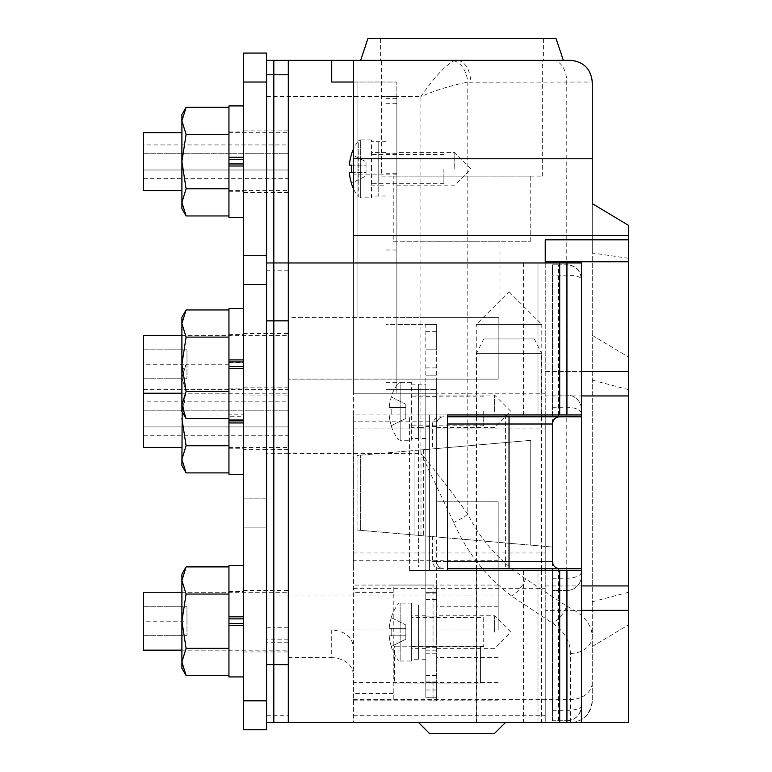<?xml version="1.0" encoding="UTF-8"?>
<svg xmlns="http://www.w3.org/2000/svg" width="772" height="772" viewBox="0 0 772 772"><rect width="100%" height="100%" fill="white"/><g stroke="black" fill="none" stroke-linecap="round" stroke-linejoin="round"><path stroke-width="0.58" stroke-dasharray="3.86 2.9" d="M498.181 629.962L498.181 501.8L498.181 629.962L331.719 629.962C344.814 631.042 352.051 636.697 353.431 646.926L353.431 722.544L628.456 722.544L628.456 225.327L592.269 203.615L592.269 253.013L628.456 258.253M570.556 60.312L456.57 60.312L453.724 60.824C444.585 66.18 433.652 78.078 420.914 96.5C438.052 89.456 453.685 84.698 467.793 82.228L592.269 82.025L592.269 700.831A21.712 21.712 0 0 1 570.556 722.544C583.256 721.569 590.493 714.332 592.269 700.831L592.269 253.013M396.856 168.875L396.856 152.595L396.856 168.875M454.756 168.875L454.756 152.595L454.756 168.875M436.662 411.331L436.662 395.052L436.662 411.331M494.562 411.331L494.562 395.052L494.562 411.331M498.181 606.744L436.662 606.744L436.662 700.831L436.662 683.104L433.044 683.104L433.044 700.831L353.431 700.831L353.431 585.07L393.238 585.07L393.238 700.831L393.238 585.07L353.431 585.07L353.431 262.962M494.562 632.075L494.562 615.795L494.562 632.075M381.657 176.112L542.33 176.112L381.657 176.112L381.657 60.312L542.33 60.312L381.657 60.312M542.33 176.112L542.33 60.312M393.238 241.25L530.75 241.25L393.238 241.25L393.238 176.112L530.75 176.112L393.238 176.112M530.75 241.25L530.75 176.112M545.225 262.962L545.225 414.95L353.431 414.95L353.431 566.938L545.225 566.938L353.431 566.938L353.431 722.544L581.413 722.544L581.413 262.962L288.294 262.962L288.294 317.601L499.986 317.601L424.002 317.601L424.002 241.25M499.986 241.25L423.992 241.25L499.986 241.25L499.986 317.601M367.906 38.6L556.081 38.6M461.994 60.312L563.319 60.312L461.994 60.312M418.569 414.95L505.419 414.95L418.569 414.95L418.569 566.938L505.419 566.938L418.569 566.938M505.419 414.95L505.419 566.938M505.419 722.544L418.569 722.544L505.419 722.544M143.544 132.688L143.544 190.588M288.294 161.637L288.294 130.873L288.294 161.637M143.544 335.328L143.544 447.519M288.294 418.569L288.294 387.814L288.294 418.569M436.662 490.944L436.662 379.129L436.662 490.944M433.044 646.183L436.662 646.183L436.662 585.07L433.044 585.07L433.044 646.183L394.444 646.183L480.445 646.183L480.445 683.104L480.445 646.183L436.662 646.183L436.662 683.104L480.445 683.104L394.444 683.104L394.444 646.183M498.181 700.831L433.044 700.831M498.181 585.07L436.662 585.07L436.662 606.744M433.044 683.104L394.444 683.104M389.648 585.031L433.044 585.031L389.648 585.07M433.044 585.031L353.431 585.07L436.662 585.07M424.002 317.601L498.181 317.601L498.181 379.129L288.294 379.129L436.662 379.129L396.856 379.129L396.856 393.238L396.856 82.025L396.856 317.601L288.294 317.601L288.294 657.522L288.294 60.312L456.57 60.312A21.712 14.06 90 0 1 470.63 82.025M570.556 653.43A21.712 17.109 0 0 0 592.269 636.321C591.806 624.239 583.304 614.184 566.764 606.165L525.597 578.826C499.764 561.505 480.493 539.946 467.793 514.142C453.733 494.495 438.11 474.24 420.914 453.357L453.724 522.432C466.433 551.748 485.704 576.25 511.537 595.936L552.704 623.274C564.284 631.293 570.228 641.349 570.556 653.43L570.556 722.544A21.712 21.712 0 0 0 592.269 700.831M353.431 674.487C352.051 664.248 344.814 658.603 331.719 657.522L331.719 629.962M288.294 657.522L331.719 657.522M396.856 235.556L353.431 235.556L353.431 393.238L436.662 393.238L353.431 393.238L353.431 414.95L581.413 414.95M476.285 414.95L541.79 414.95L476.285 414.95L541.79 414.95L541.79 324.481L476.285 324.481L476.285 414.95M353.431 646.926L353.431 700.831L436.662 700.831M353.431 60.312L353.431 235.556M357.05 317.61L357.05 82.025L331.719 82.025M498.181 501.8L436.662 501.8L498.181 501.8M581.413 610.362L545.225 610.362L545.225 722.544L545.225 570.556M545.225 568.752L545.225 416.764M628.456 610.362L545.225 610.362L545.225 239.802L628.456 239.802M545.225 371.525L581.413 371.525L545.225 371.525M498.181 657.406L436.662 657.406M353.431 82.025L396.856 82.025L357.05 82.025L357.05 317.601M396.856 317.601L396.856 379.129L498.181 379.129L498.181 317.601L396.856 317.601M143.544 401.855L143.544 410.212L143.544 401.855L288.294 401.855L288.294 410.212L288.294 401.855M143.544 426.926L143.544 410.212L143.544 435.283L143.544 426.926L288.294 426.926L288.294 435.283L288.294 410.212L288.294 426.926L143.544 426.926M143.544 410.212L288.294 410.212L143.544 410.212M143.544 435.283L288.294 435.283M143.544 144.924L143.544 153.281L143.544 144.924L288.294 144.924L288.294 153.281L288.294 144.924M143.544 169.994L143.544 153.281L143.544 178.351L143.544 169.994L288.294 169.994L288.294 178.351L288.294 153.281L288.294 169.994L143.544 169.994M143.544 153.281L288.294 153.281L143.544 153.281M143.544 178.351L288.294 178.351M429.425 733.4L494.562 733.4M592.269 335.337L628.456 357.05L592.269 335.337M592.269 646.55L628.456 624.837L592.269 646.55M552.704 60.312A21.712 14.06 90 0 1 566.764 82.025L566.764 606.165A21.712 12.545 -56.4 0 1 552.704 623.274M525.597 578.826A21.712 12.545 -56.4 0 1 511.537 595.936L288.294 595.936L288.294 74.787M453.724 60.824A21.712 13.983 81.8 0 1 467.793 82.228L467.793 514.142A21.712 7.566 -25.9 0 1 453.724 522.432M592.269 81.726A21.712 21.712 0 0 0 570.855 60.312M228.946 335.328L228.946 364.278L228.946 335.328L181.903 335.328L181.903 364.278L181.903 335.328L288.294 335.328L288.294 393.228L288.294 335.328M228.946 393.228L228.946 364.278L228.946 393.228L181.903 393.228L181.903 364.278L181.903 393.228L288.294 393.228M143.544 592.259L143.544 650.159M228.946 592.259L228.946 621.209L228.946 592.259L181.903 592.259L181.903 621.209L181.903 592.259L288.294 592.259L288.294 650.159L288.294 592.259M228.946 650.159L228.946 621.209L228.946 650.159L181.903 650.159L181.903 621.209L181.903 650.159L288.294 650.159M476.285 570.556L541.79 570.556L476.285 570.556L476.285 722.544L541.79 722.544L476.285 722.544M541.79 570.556L541.79 722.544M509.037 291.729L541.79 324.481L476.285 324.481L509.037 291.729M288.294 320.853L288.294 664.634M559.7 570.556L559.7 722.544M581.413 570.556L537.987 570.556L537.987 722.544L288.294 722.544L288.294 262.953L288.294 642.217L288.294 595.936L273.819 595.936L273.819 60.312L266.581 60.312L266.581 642.217L266.581 255.715L243.421 255.715L243.421 498.181L243.421 53.075L266.581 53.075L266.581 527.131L266.581 82.025L243.421 82.025M581.413 722.544L537.987 722.544L537.987 570.556L409.546 570.556L409.546 414.95M559.7 262.962L559.7 414.95M537.987 262.962L537.987 414.95L537.987 262.962M409.546 570.556L447.519 570.556M429.425 570.556L429.425 414.95L429.425 570.556M143.544 621.209L143.544 606.734L143.544 635.684L143.544 621.209L186.969 621.209L186.969 606.734L186.969 635.684L186.969 621.209L143.544 621.209M143.544 635.684L186.969 635.684L143.544 635.684M143.544 606.734L186.969 606.734L143.544 606.734M143.544 364.278L143.544 349.803L143.544 378.753L143.544 364.278L186.969 364.278L186.969 349.803L186.969 378.753L186.969 364.278L143.544 364.278M143.544 378.753L186.969 378.753L143.544 378.753M143.544 349.803L186.969 349.803L143.544 349.803M558.571 414.95L558.571 264.777L566.938 264.777C575.671 265.693 580.496 270.518 581.413 279.252A14.475 14.475 0 0 0 566.938 264.777L566.938 395.052A14.475 14.475 0 0 1 581.413 409.527A14.475 14.475 0 0 0 566.938 395.052L566.938 590.464A14.475 14.475 0 0 0 581.413 575.989A14.475 14.475 0 0 1 566.938 590.464L566.938 720.73M509.037 568.752L476.102 568.752L509.037 568.752M509.037 416.764L476.102 416.764L509.037 416.764M552.462 570.556L552.462 720.739L566.938 720.739L552.462 720.739M447.519 568.752L552.462 568.752L552.462 416.764L447.519 416.764M552.462 414.95L552.462 264.777L566.938 264.777A14.475 14.475 0 0 1 581.413 279.252A14.475 4.053 180 0 0 566.938 275.199L552.462 275.199L552.462 264.777L558.571 264.777M552.462 720.73L552.462 275.199M420.981 535.594L420.981 449.912L357.05 455.48L357.05 530.026L357.05 455.48L530.75 440.358L414.95 450.443L530.75 440.358L530.75 545.148L414.95 535.064L552.462 547.039L360.669 530.345L530.75 545.148L530.75 440.358L530.75 545.148M423.345 449.709L423.345 535.797M420.981 449.912L432.368 448.928L432.368 424.002C433.208 419.408 436.035 416.996 440.831 416.764M432.368 448.928L530.75 440.358M440.831 568.752C436.045 568.52 433.217 566.108 432.368 561.514L432.368 536.579M581.413 416.755L566.938 416.755M558.571 416.764L552.462 416.764M566.938 395.052L552.462 395.052L566.938 395.052A14.475 14.475 0 0 1 581.413 409.527M566.938 590.464L552.462 590.464L566.938 590.464A14.475 14.475 0 0 0 581.413 575.989M558.571 568.752L552.462 568.752M436.662 423.992A7.237 7.237 0 0 1 443.9 416.755A7.237 7.237 0 0 0 436.662 423.992L436.662 424.002A7.237 7.237 0 0 1 443.9 416.764M357.05 530.026L360.669 530.345L357.05 530.026M414.95 450.443L414.95 535.064L414.95 450.443M432.368 561.514L436.662 561.514A7.237 7.237 0 0 0 443.9 568.752A7.237 7.237 0 0 1 436.662 561.514L447.519 561.514M566.938 720.739A14.475 14.475 0 0 0 581.413 706.264C580.496 714.988 575.671 719.813 566.938 720.739M288.294 364.278L288.294 333.514L288.294 364.278M273.819 364.278L273.819 333.514L273.819 364.278M288.294 621.209L288.294 590.445L288.294 621.209M273.819 621.209L273.819 590.445L273.819 621.209M266.581 320.853L266.581 262.953L273.819 262.953L273.819 722.534L288.294 722.534M266.581 262.953L266.581 270.19L273.819 270.19L273.819 262.953L288.294 262.953M266.581 364.278L266.581 333.514L266.581 364.278M266.581 621.209L266.581 590.445L266.581 621.209M266.581 270.19L266.581 664.634M288.294 270.19L273.819 270.19L273.819 722.534L266.581 722.534M243.421 364.278L243.421 333.514L243.421 364.278M243.421 621.209L243.421 590.445L243.421 621.209M266.581 700.822L243.421 700.822L243.421 729.772L266.581 729.772L266.581 255.715M243.421 700.822L243.421 255.715M273.819 161.637L273.819 130.873L273.819 161.637M273.819 418.569L273.819 387.814L273.819 418.569M288.294 627.742L273.819 627.742L273.819 60.312L288.294 60.312M266.581 161.637L266.581 130.873L266.581 161.637M266.581 418.569L266.581 449.333L266.581 418.569M266.581 627.742L273.819 627.742L273.819 595.936L266.581 595.936M386 168.875L386 153.676L386 168.875M425.806 411.331L425.806 396.132L425.806 411.331M436.662 632.075L436.662 616.876L436.662 632.075M425.806 632.075L425.806 659.22L425.806 632.075M425.806 389.619L425.806 697.212L425.806 389.619L436.662 389.619L396.856 389.619L425.806 389.619L425.806 324.481L436.662 324.481L436.662 697.212L436.662 324.481L436.662 349.812L436.662 324.481L396.856 324.481L425.806 324.481M425.806 375.144L436.662 375.144L425.806 375.144M425.806 697.212L436.662 697.212L425.806 697.212M425.806 682.737L436.662 682.737L425.806 682.737M425.806 646.55L436.662 646.55L425.806 646.55M425.806 592.269L436.662 592.269L425.806 592.269M396.856 389.619L386 389.619L386 96.5L386 389.619L396.856 389.619L396.856 324.481L386 324.481L396.856 324.481L396.856 96.5L396.856 324.481M425.806 349.812L436.662 349.812L425.806 349.812M386 96.5L396.856 96.5L386 96.5M243.421 623.535L243.421 565.48L243.421 623.535M228.946 623.535L228.946 618.874M228.946 676.938L228.946 565.48M228.946 675.529L228.946 648.364L228.946 675.529M228.946 625.581L228.946 566.889L228.946 594.044L186.1 594.044L181.903 621.209L181.903 574.165M228.946 616.838L228.946 594.044M186.1 648.364L181.903 621.209L181.903 661.951L186.1 648.364L228.946 648.364M181.903 668.253L181.903 661.951L186.1 675.529M186.1 594.044L181.903 580.467L186.1 566.889M243.421 366.603L243.421 308.549L243.421 366.603M228.946 366.603L228.946 361.943M228.946 422.94L228.946 308.549M228.946 418.598L228.946 391.433L228.946 418.598M228.946 368.649L228.946 309.958L228.946 337.113L186.1 337.113L181.903 364.278L181.903 317.234M228.946 359.906L228.946 337.113M186.1 391.433L181.903 364.278L181.903 405.02L186.1 391.433L228.946 391.433M181.903 411.322L181.903 405.02L186.1 418.598M186.1 337.113L181.903 323.536L186.1 309.958M228.946 420.894L228.946 388.895L228.946 416.243L243.421 416.243L243.421 414.197L228.946 414.197L228.946 362.84L243.421 362.84L243.421 414.197M243.421 362.84L243.421 416.243M228.946 474.297L228.946 362.84M228.946 416.243L228.946 414.197M182.182 411.804L186.1 391.404L181.903 377.826L181.903 371.525L181.903 377.826L186.1 391.404L228.946 391.404L228.946 364.249L228.946 391.404L186.1 391.404L181.903 418.569L181.903 377.826L181.903 459.311L186.1 445.733L228.946 445.733M228.946 418.569L228.946 389.619L228.946 418.569M181.903 465.613L181.903 459.311L186.1 472.889M181.903 418.569L186.1 445.733M181.903 377.826L186.1 364.249L181.903 377.826M228.946 364.249L186.1 364.249L181.903 371.525M243.421 163.963L243.421 105.909L243.421 163.963M228.946 163.963L228.946 159.312M228.946 217.366L228.946 105.909M228.946 166.009L228.946 215.957L228.946 134.473L186.1 134.473L181.903 161.637L181.903 190.588L181.903 114.594M228.946 161.637L228.946 132.688L228.946 161.637M228.946 107.318L228.946 134.473L228.946 107.318M228.946 157.266L228.946 134.473M186.1 188.802L181.903 161.637L181.903 202.38L186.1 188.802L228.946 188.802M181.903 208.681L181.903 202.38L186.1 215.957M186.1 134.473L181.903 120.895L186.1 107.318M483.706 338.956L534.369 338.956L483.706 338.956L476.469 353.431L476.469 414.95M534.369 338.956L541.606 353.431L476.469 353.431L541.606 353.431L541.606 414.95M476.469 416.764L476.469 568.752M476.469 570.556L476.469 722.544L541.606 722.544L476.469 722.544M541.606 416.764L541.606 568.752M541.606 570.556L541.606 722.544M411.331 603.125L411.331 661.025L411.331 603.125L400.147 603.125A2.606 2.606 0 0 0 398.053 604.187L398.053 632.075L398.053 604.187A47.044 47.044 0 0 0 391.163 617.648L391.298 617.716A46.899 46.899 0 0 0 389.194 628.35L391.298 628.35L389.194 628.35A46.899 46.899 0 0 1 391.298 617.716L391.163 617.648M391.163 646.502L391.163 646.502A47.044 47.044 0 0 0 398.053 659.963L398.053 632.075L398.053 659.963A2.606 2.606 0 0 0 400.147 661.025L400.147 603.125L400.147 661.025L411.331 661.025M483.706 617.6L483.706 646.55L483.706 617.6L411.331 617.6L411.331 646.55L411.331 617.6M483.706 646.55L411.331 646.55M391.163 632.075A46.513 41.62 90 0 1 391.298 628.35A46.513 41.62 90 0 0 391.163 632.075A46.513 41.62 90 0 0 391.298 635.8L389.194 635.8L391.298 635.8A46.513 41.62 90 0 1 391.163 632.075M391.298 646.434A46.899 46.899 0 0 1 389.194 635.8A46.899 46.899 0 0 0 391.298 646.434L405.831 639.187L405.831 635.8L389.194 635.8L405.831 635.8L405.831 628.35L389.194 628.35L405.831 628.35L405.831 639.187L391.298 646.434M391.298 628.35L405.831 628.35L405.831 624.963L405.831 628.35L391.298 628.35M391.298 635.8L405.831 635.8L391.298 635.8M391.298 617.716L405.831 624.963L391.298 617.716M425.806 604.939L418.569 604.939L418.569 659.22L418.569 604.939L411.331 604.939L411.331 659.22L411.331 604.939M425.806 659.22L418.569 659.22L418.569 615.795L418.569 659.22L411.331 659.22M425.806 648.364L411.331 648.364L411.331 615.795L411.331 648.364M425.806 615.795L411.331 615.795M371.525 197.825L371.525 168.875L371.525 197.825L360.341 197.825L360.341 168.875L360.341 197.825L358.247 196.763L358.247 168.875L358.247 196.763A47.044 47.044 0 0 1 353.431 188.619M443.9 168.875L443.9 183.35L443.9 168.875M371.525 168.875L371.525 139.925L371.525 168.875M371.525 139.925L360.341 139.925L360.341 168.875L360.341 139.925L358.247 140.986L358.247 168.875L358.247 140.986A47.044 47.044 0 0 0 353.431 149.131M351.492 172.6L366.024 172.6L366.024 165.15L349.388 165.15A46.899 46.899 0 0 1 351.492 154.516L366.024 161.763L366.024 172.6L349.388 172.6A46.899 46.899 0 0 0 351.492 183.234L366.024 175.987L366.024 172.6L366.024 175.987L351.492 183.234M351.492 165.15L366.024 165.15L366.024 161.763L351.492 154.516M378.762 168.875L378.762 141.73L378.762 168.875M386 141.73L386 196.011L386 141.73L378.762 141.73L378.762 196.011L378.762 141.73L371.525 141.73M386 196.011L371.525 196.011M386 185.155L386 152.586L386 185.155L378.762 185.155L378.762 152.586L378.762 185.155L371.525 185.155M386 152.586L371.525 152.586M411.331 440.281L411.331 411.331L411.331 440.281L400.147 440.281L400.147 411.331L400.147 440.281L398.053 439.22L398.053 411.331L398.053 439.22A47.044 47.044 0 0 1 391.163 425.758L391.298 425.69A46.899 46.899 0 0 1 389.194 415.056L391.298 415.056L389.194 415.056A46.899 46.899 0 0 0 391.298 425.69L391.163 425.758M483.706 411.331L483.706 425.806L483.706 411.331M411.331 411.331L411.331 382.381L411.331 411.331M411.331 382.381L400.147 382.381L400.147 411.331L400.147 382.381L398.053 383.443L398.053 411.331L398.053 383.443A47.044 47.044 0 0 0 391.163 396.904L391.298 396.972A46.899 46.899 0 0 0 389.194 407.606A46.899 46.899 0 0 1 391.298 396.972L391.163 396.904M391.298 407.606L389.194 407.606L391.298 407.606A46.513 41.62 90 0 0 391.298 415.056A46.513 41.62 90 0 1 391.298 407.606L405.831 407.606L389.194 407.606L405.831 407.606L405.831 404.219L405.831 418.443L405.831 415.056L389.194 415.056L405.831 415.056L405.831 407.606L391.298 407.606M391.298 425.69L405.831 418.443L391.298 425.69M391.298 396.972L405.831 404.219L391.298 396.972M391.298 415.056L405.831 415.056L391.298 415.056M418.569 411.331L418.569 438.477L418.569 411.331M425.806 438.477L418.569 438.477L418.569 384.186L425.806 384.186L425.806 438.477L425.806 384.195M425.806 427.611L425.806 395.052L425.806 427.611L418.569 427.611L418.569 395.052L418.569 427.611L411.331 427.611M425.806 395.052L411.331 395.052M411.331 384.186L418.569 384.186L418.569 438.477L411.331 438.477M243.421 161.637L243.421 130.873L243.421 161.637M243.421 418.569L243.421 449.333L243.421 418.569M266.581 74.787L266.581 82.025M243.421 527.131L243.421 498.181L243.421 527.131L266.581 527.131L243.421 527.131M592.269 380.123L628.456 389.619M436.662 421.155L353.431 421.155M266.581 96.5L420.914 96.5L420.914 453.357L288.294 453.357M353.431 699.529L570.556 699.529A21.712 17.109 0 0 0 592.269 682.419M353.431 715.306L545.225 715.306M353.431 588.65L545.225 588.65M353.431 552.984L545.225 552.984M353.431 428.904L545.225 428.904M353.431 393.238L545.225 393.238M545.225 395.949L581.413 395.949M545.225 585.938L581.413 585.938M498.181 682.419L353.431 682.419M498.181 560.733L353.431 560.733M396.856 174.144L353.431 174.144M393.238 592.307L353.431 592.307M393.238 693.594L353.431 693.594M592.269 601.764L628.456 592.269M566.938 570.556L566.938 722.544M523.512 570.556L523.512 722.544M523.512 262.962L523.512 414.95M566.938 262.962L566.938 414.95M552.462 407.259L566.938 407.259A14.475 6.33 180 0 1 581.413 413.589M552.462 578.247L566.938 578.247A14.475 6.33 180 0 0 581.413 571.917M552.462 710.308L566.938 710.308A14.475 4.053 180 0 0 581.413 706.255M447.519 424.002L432.368 424.002M436.662 448.551L436.662 536.955L436.662 448.551M509.037 442.25L509.037 543.256L509.037 442.25M360.669 530.345L360.669 455.162L360.669 530.345M443.9 568.752A7.237 7.237 0 0 1 436.662 561.514M558.571 720.739L558.571 570.556M266.581 715.297L288.294 715.297M266.581 284.665L243.421 284.665M288.294 453.299L266.581 453.299M288.294 639.158L266.581 639.158M425.806 593.089L436.662 593.089M425.806 650.188L436.662 650.188M425.806 681.946L436.662 681.946M425.806 689.975L436.662 689.975M425.806 675.5L436.662 675.5M425.806 653.788L436.662 653.788M425.806 599.506L436.662 599.506M425.806 331.719L436.662 331.719M425.806 367.906L436.662 367.906M386 382.381L396.856 382.381M386 250.032L396.856 250.032M386 173.266L396.856 173.266M386 98.623L396.856 98.623M386 103.737L396.856 103.737M266.581 498.181L243.421 498.181L266.581 498.181M396.856 185.155L454.756 185.155L471.036 168.875L454.756 152.595L396.856 152.595M436.662 427.611L494.562 427.611L510.842 411.331L494.562 395.052L436.662 395.052M436.662 648.355L494.562 648.355L510.852 632.075L494.562 615.795L436.662 615.795M380.567 38.6L380.567 60.312M228.946 190.588L288.294 190.588M228.946 447.519L288.294 447.519M143.544 389.619L288.294 389.619M228.946 132.688L288.294 132.688M543.411 38.6L543.411 60.312M476.112 416.764L476.112 568.752M541.963 416.764L541.963 568.752M243.421 333.514L288.294 333.514M243.421 590.445L288.294 590.445M243.421 651.964L288.294 651.964M243.421 395.032L288.294 395.032M288.294 130.873L243.421 130.873M288.294 387.814L243.421 387.814M288.294 642.217L266.581 642.217M288.294 449.323L266.581 449.323M288.294 192.402L243.421 192.402M386 153.676L396.856 153.676M425.806 396.132L436.662 396.132M425.806 616.876L436.662 616.876M425.806 647.274L436.662 647.274M425.806 426.53L436.662 426.53M386 184.074L396.856 184.074M228.946 650.883L243.421 650.883M228.946 591.535L243.421 591.535M228.946 393.952L243.421 393.952M228.946 334.604L243.421 334.604M228.946 448.243L243.421 448.243M228.946 388.895L243.421 388.895M228.946 389.619L181.903 389.619M228.946 191.311L243.421 191.311M228.946 131.964L243.421 131.964M443.9 183.35L371.525 183.35M443.9 154.4L371.525 154.4M483.706 425.806L411.331 425.806M483.706 396.856L411.331 396.856M266.581 449.333L243.421 449.333"/><path stroke-width="1.16" d="M563.319 60.312L556.081 38.6L367.906 38.6L360.669 60.312M505.419 722.544L494.562 733.4L429.425 733.4L418.569 722.544M181.903 190.588L143.544 190.588L143.544 132.688L181.903 132.688M181.903 447.519L143.544 447.519L143.544 393.228L181.903 393.228M353.431 82.025L331.719 82.025L331.719 60.312L570.556 60.312C583.651 61.692 590.889 68.93 592.269 82.025L592.269 203.615L628.456 225.327L628.456 722.544L288.294 722.544L288.294 262.962L559.7 262.962L559.7 414.95L581.413 414.95L581.413 416.755M331.719 60.312L288.294 60.312L288.294 262.953L273.819 262.953L273.819 320.853L273.819 262.953L266.581 262.953M559.7 722.544L559.7 570.556L447.519 570.556L447.519 414.95L476.285 414.95M541.79 414.95L545.225 414.95L545.225 416.764M353.431 262.962L353.431 60.312M545.225 570.556L545.225 568.752M545.225 262.962L545.225 239.802L628.456 239.802M581.413 610.362L628.456 610.362M581.413 371.525L628.456 371.525L581.413 371.525M143.544 393.228L143.544 335.328L181.903 335.328M181.903 650.159L143.544 650.159L143.544 592.259L181.903 592.259M447.519 414.95L559.7 414.95M559.7 570.556L581.413 570.556L581.413 722.544M559.7 262.962L581.413 262.962L581.413 414.95M566.938 416.755L558.571 416.755M552.462 568.752L552.462 570.556M552.462 416.764L552.462 414.95M552.462 561.514L552.462 424.002L509.037 424.002L509.037 561.514L552.462 561.514C552.926 565.876 555.338 568.288 559.7 568.752L447.519 568.752M447.519 416.764L581.413 416.764L581.413 568.752L559.7 568.752M558.571 570.556L558.571 568.752L581.413 568.752L581.413 570.556M559.7 416.764C555.338 417.218 552.926 419.63 552.462 424.002M266.581 722.534L273.819 722.534L273.819 320.853L288.294 320.853L288.294 664.634L273.819 664.634L273.819 320.853L266.581 320.853L266.581 664.634L273.819 664.634L273.819 722.534L288.294 722.534M266.581 255.715L266.581 729.772L243.421 729.772L243.421 255.715L266.581 255.715L266.581 60.312L273.819 60.312L273.819 262.953L273.819 74.787L266.581 74.787L266.581 53.075L243.421 53.075L243.421 255.715M288.294 60.312L273.819 60.312L273.819 74.787L288.294 74.787L288.294 262.953M243.421 565.48L228.946 565.48L228.946 618.874L243.421 618.874M243.421 625.581L228.946 625.581L228.946 623.535L243.421 623.535M243.421 616.838L228.946 616.838L228.946 676.938L243.421 676.938M228.946 566.889L186.1 566.889L181.903 574.165L181.903 668.253L186.1 675.529L181.903 661.951L186.1 648.364L228.946 648.364M228.946 675.529L186.1 675.529M186.1 566.889L181.903 580.467L186.1 594.044L181.903 621.209L186.1 648.364M228.946 594.044L186.1 594.044M243.421 308.549L228.946 308.549L228.946 361.943L243.421 361.943M243.421 368.649L228.946 368.649L228.946 366.603L243.421 366.603M243.421 359.906L228.946 359.906L228.946 420.007L243.421 420.007M228.946 309.958L186.1 309.958L181.903 317.234L181.903 411.322L186.1 418.598L181.903 405.02L186.1 391.433L228.946 391.433M228.946 418.598L186.1 418.598M186.1 309.958L181.903 323.536L186.1 337.113L181.903 364.278L186.1 391.433M228.946 337.113L186.1 337.113M243.421 422.94L228.946 422.94L228.946 420.894L243.421 420.894M228.946 420.007L228.946 474.297L243.421 474.297M182.182 411.804L181.903 465.613L186.1 472.889L181.903 459.311L186.1 445.733L228.946 445.733M228.946 472.889L186.1 472.889M181.903 418.569L186.1 445.733M243.421 105.909L228.946 105.909L228.946 159.312L243.421 159.312M243.421 166.009L228.946 166.009L228.946 163.963L243.421 163.963M243.421 157.266L228.946 157.266L228.946 217.366L243.421 217.366M228.946 107.318L186.1 107.318L181.903 114.594L181.903 208.681L186.1 215.957L181.903 202.38L186.1 188.802L228.946 188.802M228.946 215.957L186.1 215.957M186.1 107.318L181.903 120.895L186.1 134.473L181.903 161.637L186.1 188.802M228.946 134.473L186.1 134.473M476.469 414.95L476.469 416.764M476.469 568.752L476.469 570.556M541.606 414.95L541.606 416.764M541.606 568.752L541.606 570.556M353.431 149.131A47.044 47.044 0 0 0 351.356 154.448L351.356 154.448M351.492 165.15A46.513 41.62 90 0 0 351.492 172.6A46.513 41.62 90 0 1 351.492 165.15L349.388 165.15A46.899 46.899 0 0 1 351.492 154.516M351.492 183.234L351.492 183.234A46.899 46.899 0 0 1 349.388 172.6L351.492 172.6M353.431 188.619A47.044 47.044 0 0 1 351.356 183.302M353.431 158.791L592.269 158.791M353.431 235.556L628.456 235.556M545.225 261.756L628.456 261.756M581.413 395.949L628.456 395.949M581.413 585.938L628.456 585.938M566.938 570.556L566.938 722.544M566.938 262.962L566.938 414.95M558.571 416.764L558.571 414.95M447.519 561.514L509.037 561.514L509.037 568.752M509.037 416.764L509.037 424.002L447.519 424.002M266.581 284.665L243.421 284.665M266.581 700.822L243.421 700.822M266.581 82.025L243.421 82.025"/></g></svg>
